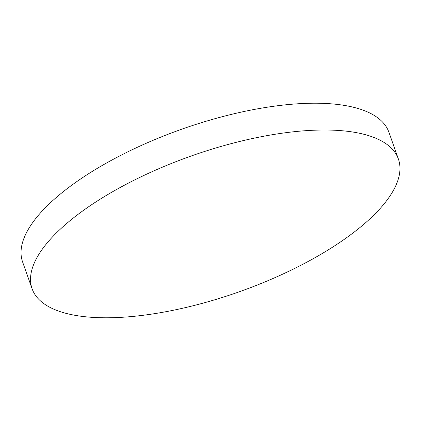 <?xml version="1.0" encoding="UTF-8"?>
<svg xmlns="http://www.w3.org/2000/svg" width="421" height="421" viewBox="0 0 421 421"><rect width="100%" height="100%" fill="white"/><g stroke="black" fill="none" stroke-linecap="round" stroke-linejoin="round"><path stroke-width="0.63" d="M319.455 130.057A194.297 72.017 -19.5 0 1 398.398 159.038A194.297 72.017 -19.5 0 1 311.945 259.394A194.297 72.017 -19.5 0 1 111.028 317.734A194.297 72.017 -19.5 0 1 32.091 288.753A194.297 72.017 -19.5 0 1 118.543 188.392A194.297 72.017 -19.5 0 1 319.455 130.057M32.091 288.753L22.602 261.962A194.297 72.017 -19.5 0 1 109.055 161.606A194.297 72.017 -19.5 0 1 309.972 103.266A194.297 72.017 -19.5 0 1 388.909 132.247L398.398 159.038"/></g></svg>
